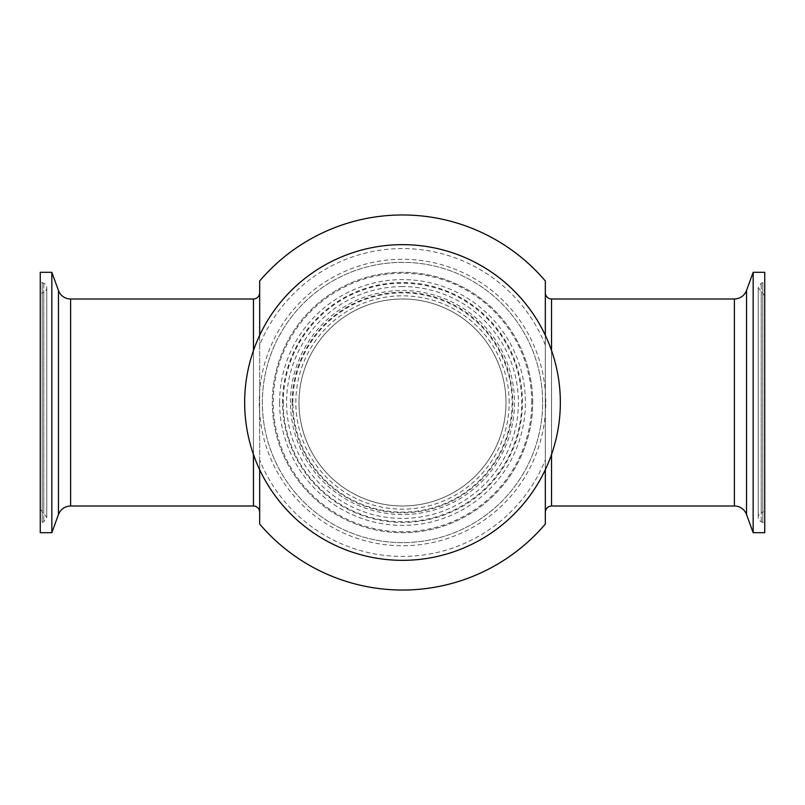 <?xml version="1.0" encoding="UTF-8"?>
<svg xmlns="http://www.w3.org/2000/svg" width="805" height="805" viewBox="0 0 805 805"><rect width="100%" height="100%" fill="white"/><g stroke="black" fill="none" stroke-linecap="round" stroke-linejoin="round"><path stroke-width="0.6" stroke-dasharray="4.03 3.02" d="M40.25 295.827L40.25 509.173L40.25 295.827A3.21 3.21 0 0 1 42.202 292.879L42.202 512.121L42.202 292.879L43.802 292.195A4.86 4.86 0 0 0 43.802 283.239L42.202 282.565A3.21 3.21 0 0 1 40.25 279.607L40.25 525.393L40.25 279.607M51.842 532.699L51.842 272.301M40.25 532.699L40.25 272.301M298.997 402.5A103.503 103.503 0 0 0 402.5 506.003A103.503 103.503 0 0 0 506.003 402.5A103.503 103.503 0 0 0 402.5 298.997A103.503 103.503 0 0 0 298.997 402.5A103.503 103.503 0 0 0 402.5 506.003A103.503 103.503 0 0 0 506.003 402.5A103.503 103.503 0 0 0 402.5 298.997A103.503 103.503 0 0 0 298.997 402.5A103.503 103.503 0 0 0 402.5 506.003A103.503 103.503 0 0 0 506.003 402.5A103.503 103.503 0 0 0 402.5 298.997A103.503 103.503 0 0 0 298.997 402.5M532.699 402.5A130.199 130.199 0 0 0 402.5 272.301A130.199 130.199 0 0 0 272.301 402.5A130.199 130.199 0 0 0 402.5 532.699A130.199 130.199 0 0 0 532.699 402.5A130.199 130.199 0 0 0 402.5 272.301A130.199 130.199 0 0 0 272.301 402.5A130.199 130.199 0 0 0 402.5 532.699A130.199 130.199 0 0 0 532.699 402.5M545.327 292.789L545.327 512.211L545.327 292.789M545.327 469.677L545.327 426.187M545.327 378.813L545.327 335.323M545.327 280.965L545.327 524.035M545.327 345.083A153.936 153.936 0 0 0 259.673 345.083L259.673 459.917A153.936 153.936 0 0 0 545.327 459.917M259.673 426.187L259.673 378.813M259.673 335.323L259.673 345.083M259.673 524.035L259.673 280.965M259.673 459.917L259.673 469.677M531.743 402.5A129.243 129.243 0 0 0 337.879 290.575A129.243 129.243 0 0 0 337.879 514.425A129.243 129.243 0 0 0 531.743 402.5M402.5 262.36A140.14 140.14 0 0 0 262.36 402.5A140.14 140.14 0 0 0 402.5 542.64A140.14 140.14 0 0 0 542.64 402.5A140.14 140.14 0 0 0 402.5 262.36M542.64 402.5A140.14 140.14 0 0 0 402.5 262.36A140.14 140.14 0 0 0 262.36 402.5A140.14 140.14 0 0 0 402.5 542.64A140.14 140.14 0 0 0 542.64 402.5M560.34 402.5A157.84 157.84 0 0 0 402.5 244.66A157.84 157.84 0 0 0 244.66 402.5A157.84 157.84 0 0 0 402.5 560.34A157.84 157.84 0 0 0 560.34 402.5M764.75 509.173L764.75 295.827L764.75 509.173A3.21 3.21 0 0 1 762.798 512.121L762.798 292.879L762.798 512.121L761.198 512.805A4.86 4.86 0 0 0 761.198 521.761L762.798 522.435A3.21 3.21 0 0 1 764.75 525.393L764.75 279.607L764.75 525.393M753.158 272.301L753.158 532.699M764.75 272.301L764.75 532.699M70.619 506.003L70.619 298.997M58.463 290.484L58.463 514.516M43.802 283.239L43.802 521.761L43.802 283.239M43.802 292.195L43.802 512.805L43.802 292.195M40.25 509.173L46.77 517.283L43.802 521.761L42.202 522.435L42.202 282.565L42.202 522.435L40.25 525.393M509.173 402.5A106.673 106.673 0 0 0 402.5 295.827A106.673 106.673 0 0 0 295.827 402.5A106.673 106.673 0 0 0 402.5 509.173A106.673 106.673 0 0 0 509.173 402.5M292.879 402.5A109.621 109.621 0 0 1 402.5 292.879A109.621 109.621 0 0 1 512.121 402.5A109.621 109.621 0 0 1 402.5 512.121A109.621 109.621 0 0 1 292.879 402.5M290.484 402.5A112.016 112.016 0 0 1 402.5 290.484A112.016 112.016 0 0 1 514.516 402.5A112.016 112.016 0 0 1 402.5 514.516A112.016 112.016 0 0 1 290.484 402.5M283.239 402.5A119.261 119.261 0 0 0 402.5 521.761A119.261 119.261 0 0 0 521.761 402.5A119.261 119.261 0 0 0 402.5 283.239A119.261 119.261 0 0 0 283.239 402.5M292.195 402.5A110.305 110.305 0 0 1 402.5 292.195A110.305 110.305 0 0 1 512.805 402.5A110.305 110.305 0 0 1 402.5 512.805A110.305 110.305 0 0 1 292.195 402.5M522.435 402.5A119.935 119.935 0 0 0 402.5 282.565A119.935 119.935 0 0 0 282.565 402.5A119.935 119.935 0 0 0 402.5 522.435A119.935 119.935 0 0 0 522.435 402.5M279.607 402.5A122.893 122.893 0 0 1 402.5 279.607A122.893 122.893 0 0 1 525.393 402.5A122.893 122.893 0 0 1 402.5 525.393A122.893 122.893 0 0 1 279.607 402.5M551.536 454.463L551.536 350.537M551.536 298.997L551.536 506.003M545.74 402.5A143.24 143.24 0 0 0 402.5 259.26A143.24 143.24 0 0 0 259.26 402.5A143.24 143.24 0 0 0 402.5 545.74A143.24 143.24 0 0 0 545.74 402.5M253.464 350.537L253.464 454.463M253.464 506.003L253.464 298.997M402.5 286.58A115.92 115.92 0 0 0 286.58 402.5A115.92 115.92 0 0 0 402.5 518.42A115.92 115.92 0 0 0 518.42 402.5A115.92 115.92 0 0 0 402.5 286.58M734.381 298.997L734.381 506.003M746.537 514.516L746.537 290.484M761.198 521.761L761.198 283.239L761.198 521.761M761.198 512.805L761.198 292.195L761.198 512.805M764.75 295.827L758.23 287.717L761.198 283.239L762.798 282.565L762.798 522.435L762.798 282.565L764.75 279.607M46.77 517.283L46.77 287.717L46.77 517.283M758.23 287.717L758.23 517.283L758.23 287.717"/><path stroke-width="1.21" d="M58.463 290.484A12.94 12.94 0 0 0 70.619 298.997L70.619 506.003C64.782 506.295 60.737 509.132 58.463 514.516L58.463 290.484L51.842 272.301L51.842 532.699L40.25 532.699L40.25 272.301L51.842 272.301M545.327 292.789A6.209 6.209 0 0 0 551.536 298.997L734.381 298.997C740.218 298.705 744.263 295.868 746.537 290.484L746.537 514.516A12.94 12.94 0 0 0 734.381 506.003L551.536 506.003L551.536 454.463M545.327 335.323L545.327 280.965A187.545 187.545 0 0 0 259.673 280.965L259.673 335.323M259.673 469.677L259.673 524.035A187.545 187.545 0 0 0 545.337 524.035L545.327 469.677M259.673 512.211A6.209 6.209 0 0 0 253.464 506.003L253.464 454.463M560.34 402.5A157.84 157.84 0 0 0 402.5 244.66A157.84 157.84 0 0 0 244.66 402.5A157.84 157.84 0 0 0 402.5 560.34A157.84 157.84 0 0 0 560.34 402.5M753.158 532.699L753.158 272.301L764.75 272.301L764.75 532.699L753.158 532.699L746.537 514.516M551.536 350.537L551.536 298.997M70.619 298.997L253.464 298.997L253.464 350.537M734.381 506.003L734.381 298.997M58.463 514.516L51.842 532.699M551.536 506.003C547.772 506.365 545.699 508.438 545.327 512.211M253.464 298.997C257.228 298.635 259.301 296.562 259.673 292.789M70.619 506.003L253.464 506.003M746.537 290.484L753.158 272.301"/></g></svg>
